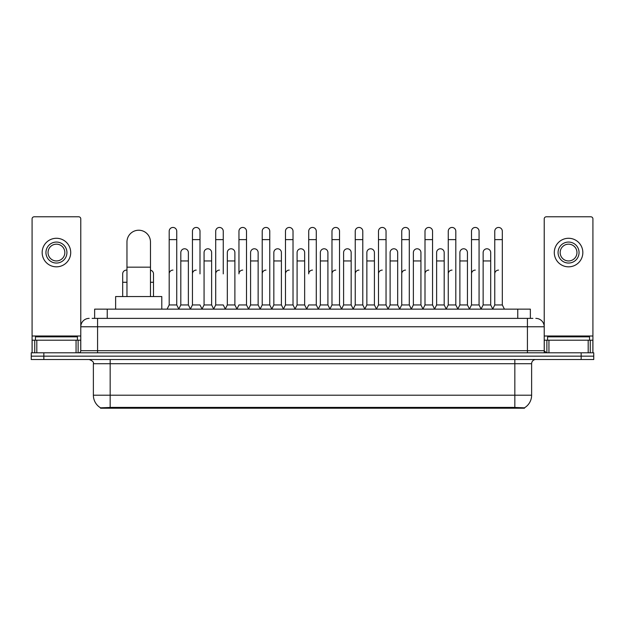 <?xml version="1.0" encoding="UTF-8"?>
<svg xmlns="http://www.w3.org/2000/svg" width="625" height="625" viewBox="0 0 625 625"><rect width="100%" height="100%" fill="white"/><g stroke="black" fill="none" stroke-linecap="round" stroke-linejoin="round"><path stroke-width="0.94" d="M92.117 318.375L97.578 318.375L92.117 318.375L94.641 318.375L94.641 309.141L530.359 309.141L530.359 318.375M524.484 408.211L100.516 408.211L100.516 407.797M93.375 395.195L110.164 395.195L110.164 363.711L93.375 363.711L93.375 395.195A14.695 14.695 0 0 0 100.562 407.828L111.844 407.398L513.156 407.398L524.438 407.828A14.695 14.695 0 0 0 531.625 395.195L531.625 363.711A4.195 4.195 0 0 1 535.82 359.516M593.75 359.516L593.75 356.156L31.25 356.156L31.25 359.516L43.844 359.516L43.844 356.156L31.25 356.156L31.25 352.797L43.844 352.797L43.844 356.156L593.75 356.156L593.75 359.516L43.844 359.516M89.18 318.375A8.398 8.398 0 0 0 80.781 326.773L80.781 350.703A2.102 2.102 0 0 1 78.688 352.797M535.82 318.375A8.398 8.398 0 0 1 544.219 326.773L97.578 326.773L97.578 318.375L532.883 318.375M588.188 352.797L588.188 340.203L592.914 340.203L592.914 352.797L592.914 218.891A2.102 2.102 0 0 0 590.812 216.789L546.312 216.789A2.102 2.102 0 0 0 544.219 218.891L544.219 350.703L546.312 352.797M593.75 352.797L593.75 356.156L593.75 352.797L43.844 352.797M77.422 340.203L77.422 336.844L35.445 336.844L35.445 340.203M76.062 352.797L76.062 340.203L36.812 340.203L36.812 352.797M97.578 352.797L97.578 326.773L80.781 326.773L80.781 218.891A2.102 2.102 0 0 0 78.688 216.789L34.188 216.789A2.102 2.102 0 0 0 32.086 218.891L32.086 340.203L36.812 340.203M76.062 340.203L80.781 340.203M32.086 352.797L32.086 340.203M56.437 242.062A10.492 10.492 0 0 0 45.945 252.555A10.492 10.492 0 0 0 56.437 263.047A10.492 10.492 0 0 0 66.93 252.555A10.492 10.492 0 0 0 56.437 242.062M56.437 244.164A8.398 8.398 0 0 0 48.039 252.555A8.398 8.398 0 0 0 56.437 260.953A8.398 8.398 0 0 0 64.836 252.555A8.398 8.398 0 0 0 56.437 244.164M56.437 266.828A14.273 14.273 0 0 0 70.711 252.555A14.273 14.273 0 0 0 56.437 238.281A14.273 14.273 0 0 0 42.164 252.555A14.273 14.273 0 0 0 56.437 266.828M589.555 340.203L589.555 336.844L547.578 336.844L547.578 340.203M126.961 296.547L126.961 241.977A11.75 11.75 0 0 1 138.711 230.227A11.75 11.75 0 0 1 150.469 241.977A11.75 11.75 0 0 0 138.711 230.227M150.469 296.547L150.469 241.977M161.797 309.141L161.797 296.547L115.625 296.547L115.625 309.141M167.086 309.141L169.188 304.945L176.742 304.945L178.844 309.141M176.742 304.945L176.742 231.234A3.781 3.781 0 0 0 172.969 227.453A3.781 3.781 0 0 1 173.203 227.461M169.188 304.945L169.188 239.625L176.742 239.625M169.188 239.625L169.188 231.234A3.781 3.781 0 0 1 172.969 227.453M190.344 309.141L192.445 304.945L200 304.945L202.102 309.141M200 273.883L200 231.234A3.781 3.781 0 0 0 196.219 227.453A3.781 3.781 0 0 1 196.461 227.461M192.445 304.945L192.445 239.625L200 239.625M192.445 239.625L192.445 231.234A3.781 3.781 0 0 1 196.219 227.453M213.602 309.141L215.703 304.945L223.258 304.945L225.352 309.141M223.258 273.883L223.258 231.234A3.781 3.781 0 0 0 219.477 227.453A3.781 3.781 0 0 1 219.711 227.461M215.703 304.945L215.703 239.625L223.258 239.625M215.703 239.625L215.703 231.234A3.781 3.781 0 0 1 219.477 227.453M236.859 309.141L238.953 304.945L246.508 304.945L248.609 309.141M246.508 304.945L246.508 231.234A3.781 3.781 0 0 0 242.734 227.453A3.781 3.781 0 0 1 242.969 227.461M242.734 270.102A3.781 3.781 0 0 0 238.953 273.883L238.953 239.625L246.508 239.625M238.953 239.625L238.953 231.234A3.781 3.781 0 0 1 242.734 227.453M260.109 309.141L262.211 304.945L269.766 304.945L271.867 309.141M269.766 304.945L269.766 231.234A3.781 3.781 0 0 0 265.992 227.453A3.781 3.781 0 0 1 266.227 227.461M262.211 304.945L262.211 239.625L269.766 239.625M262.211 239.625L262.211 231.234A3.781 3.781 0 0 1 265.992 227.453M283.367 309.141L285.469 304.945L293.023 304.945L295.125 309.141M293.023 304.945L293.023 231.234A3.781 3.781 0 0 0 289.242 227.453A3.781 3.781 0 0 1 289.484 227.461M285.469 304.945L285.469 239.625L293.023 239.625M285.469 239.625L285.469 231.234A3.781 3.781 0 0 1 289.242 227.453M306.625 309.141L308.719 304.945L316.281 304.945L318.375 309.141M316.281 304.945L316.281 231.234A3.781 3.781 0 0 0 312.5 227.453A3.781 3.781 0 0 1 312.734 227.461M312.5 270.102A3.781 3.781 0 0 0 308.719 273.883L308.719 239.625L316.281 239.625M308.719 239.625L308.719 231.234A3.781 3.781 0 0 1 312.5 227.453M329.875 309.141L331.977 304.945L339.531 304.945L341.633 309.141M353.195 309.016L351.164 304.945L343.602 304.945L341.57 309.016L339.531 304.945L339.531 231.234A3.781 3.781 0 0 0 335.758 227.453A3.781 3.781 0 0 1 335.992 227.461M318.312 309.016L320.352 304.945L327.906 304.945L329.945 309.016L331.977 304.945L331.977 239.625L339.531 239.625M331.977 239.625L331.977 231.234A3.781 3.781 0 0 1 335.758 227.453M353.133 309.141L355.234 304.945L362.789 304.945L364.891 309.141M388.141 309.141L386.047 304.945L378.492 304.945L376.453 309.016L374.414 304.945L366.859 304.945L364.828 309.016L362.789 304.945L362.789 231.234A3.781 3.781 0 0 0 359.008 227.453A3.781 3.781 0 0 1 359.25 227.461M355.234 304.945L355.234 239.625L362.789 239.625M355.234 239.625L355.234 231.234A3.781 3.781 0 0 1 359.008 227.453M411.398 309.141L409.297 304.945L401.742 304.945L399.711 309.016L397.672 304.945L390.117 304.945L388.078 309.016L386.047 304.945L386.047 239.625L378.492 239.625L378.492 304.945L376.391 309.141M378.492 239.625L378.492 231.234A3.781 3.781 0 0 1 382.508 227.461A3.781 3.781 0 0 1 386.047 231.234L386.047 239.625M434.656 309.141L432.555 304.945L425 304.945L422.961 309.016L420.93 304.945L413.375 304.945L411.336 309.016L409.297 304.945L409.297 239.625L401.742 239.625L401.742 304.945L399.648 309.141M401.742 239.625L401.742 231.234A3.781 3.781 0 0 1 405.758 227.461A3.781 3.781 0 0 1 409.297 231.234L409.297 239.625M457.914 309.141L455.813 304.945L448.258 304.945L446.219 309.016L444.187 304.945L436.625 304.945L434.594 309.016L432.555 304.945L432.555 239.625L425 239.625L425 304.945L422.898 309.141M425 239.625L425 231.234A3.781 3.781 0 0 1 429.016 227.461A3.781 3.781 0 0 1 432.555 231.234L432.555 239.625M481.164 309.141L479.07 304.945L471.508 304.945L469.477 309.016L467.438 304.945L459.883 304.945L457.844 309.016L455.813 304.945L455.813 239.625L448.258 239.625L448.258 304.945L446.156 309.141M448.258 239.625L448.258 231.234A3.781 3.781 0 0 1 452.273 227.461A3.781 3.781 0 0 1 455.813 231.234L455.813 239.625M492.664 309.141L494.766 304.945L494.766 239.625L502.32 239.625L502.32 304.945L504.422 309.141L502.32 304.945L494.766 304.945L492.734 309.016L490.695 304.945L483.141 304.945L481.102 309.016L479.07 304.945L479.07 239.625L471.508 239.625L471.508 304.945L469.414 309.141M471.508 239.625L471.508 231.234A3.781 3.781 0 0 1 475.523 227.461A3.781 3.781 0 0 1 479.07 231.234L479.07 239.625M494.766 239.625L494.766 231.234A3.781 3.781 0 0 1 498.781 227.461A3.781 3.781 0 0 1 502.32 231.234L502.32 239.625M178.781 309.016L180.812 304.945L188.375 304.945L190.406 309.016M188.375 304.945L188.375 252.555A3.781 3.781 0 0 0 184.828 248.789A3.781 3.781 0 0 1 188.375 252.555M180.812 304.945L180.812 260.953L188.375 260.953M180.812 260.953L180.812 252.555A3.781 3.781 0 0 1 184.828 248.789M202.039 309.016L204.07 304.945L211.625 304.945L213.664 309.016M211.625 304.945L211.625 252.555A3.781 3.781 0 0 0 208.086 248.789A3.781 3.781 0 0 1 211.625 252.555M204.07 304.945L204.07 260.953L211.625 260.953M204.07 260.953L204.07 252.555A3.781 3.781 0 0 1 208.086 248.789M225.289 309.016L227.328 304.945L234.883 304.945L236.922 309.016M234.883 304.945L234.883 252.555A3.781 3.781 0 0 0 231.344 248.789A3.781 3.781 0 0 1 234.883 252.555M227.328 304.945L227.328 260.953L234.883 260.953M227.328 260.953L227.328 252.555A3.781 3.781 0 0 1 231.344 248.789M248.547 309.016L250.586 304.945L258.141 304.945L260.172 309.016M258.141 304.945L258.141 252.555A3.781 3.781 0 0 0 254.602 248.789A3.781 3.781 0 0 1 258.141 252.555M250.586 304.945L250.586 260.953L258.141 260.953M250.586 260.953L250.586 252.555A3.781 3.781 0 0 1 254.602 248.789M271.805 309.016L273.836 304.945L281.398 304.945L283.43 309.016M281.398 304.945L281.398 252.555A3.781 3.781 0 0 0 277.852 248.789A3.781 3.781 0 0 1 281.398 252.555M273.836 304.945L273.836 260.953L281.398 260.953M273.836 260.953L273.836 252.555A3.781 3.781 0 0 1 277.852 248.789M295.055 309.016L297.094 304.945L304.648 304.945L306.688 309.016M304.648 304.945L304.648 252.555A3.781 3.781 0 0 0 301.109 248.789A3.781 3.781 0 0 1 304.648 252.555M297.094 304.945L297.094 260.953L304.648 260.953M297.094 260.953L297.094 252.555A3.781 3.781 0 0 1 301.109 248.789M327.906 304.945L327.906 252.555A3.781 3.781 0 0 0 324.367 248.789A3.781 3.781 0 0 1 327.906 252.555M320.352 304.945L320.352 260.953L327.906 260.953M320.352 260.953L320.352 252.555A3.781 3.781 0 0 1 324.367 248.789M351.164 304.945L351.164 252.555A3.781 3.781 0 0 0 347.617 248.789A3.781 3.781 0 0 1 351.164 252.555M343.602 304.945L343.602 260.953L351.164 260.953M343.602 260.953L343.602 252.555A3.781 3.781 0 0 1 347.617 248.789M374.414 304.945L374.414 252.555A3.781 3.781 0 0 0 370.875 248.789A3.781 3.781 0 0 1 374.414 252.555M366.859 304.945L366.859 260.953L374.414 260.953M366.859 260.953L366.859 252.555A3.781 3.781 0 0 1 370.875 248.789M397.672 304.945L397.672 252.555A3.781 3.781 0 0 0 394.133 248.789A3.781 3.781 0 0 1 397.672 252.555M390.117 304.945L390.117 260.953L397.672 260.953M390.117 260.953L390.117 252.555A3.781 3.781 0 0 1 394.133 248.789M420.93 304.945L420.93 252.555A3.781 3.781 0 0 0 417.391 248.789A3.781 3.781 0 0 1 420.93 252.555M413.375 304.945L413.375 260.953L420.93 260.953M413.375 260.953L413.375 252.555A3.781 3.781 0 0 1 417.391 248.789M444.187 304.945L444.187 252.555A3.781 3.781 0 0 0 440.641 248.789A3.781 3.781 0 0 1 444.187 252.555M436.625 304.945L436.625 260.953L444.187 260.953M436.625 260.953L436.625 252.555A3.781 3.781 0 0 1 440.641 248.789M467.438 304.945L467.438 252.555A3.781 3.781 0 0 0 463.898 248.789A3.781 3.781 0 0 1 467.438 252.555M459.883 304.945L459.883 260.953L467.438 260.953M459.883 260.953L459.883 252.555A3.781 3.781 0 0 1 463.898 248.789M490.695 304.945L490.695 252.555A3.781 3.781 0 0 0 487.156 248.789A3.781 3.781 0 0 1 490.695 252.555M483.141 304.945L483.141 260.953L490.695 260.953M483.141 260.953L483.141 252.555A3.781 3.781 0 0 1 487.156 248.789M122.68 296.547L122.68 282.273L126.961 282.273M122.68 282.273L122.68 273.883A3.781 3.781 0 0 1 126.961 270.133A3.781 3.781 0 0 0 126.695 270.109M588.188 340.203L548.938 340.203L548.938 352.797M544.219 340.203L548.938 340.203M544.219 352.797L544.219 350.703L527.422 350.703L527.422 318.375M568.562 242.062A10.492 10.492 0 0 0 558.07 252.555A10.492 10.492 0 0 0 568.562 263.047A10.492 10.492 0 0 0 579.055 252.555A10.492 10.492 0 0 0 568.562 242.062M568.562 244.164A8.398 8.398 0 0 0 560.164 252.555A8.398 8.398 0 0 0 568.562 260.953A8.398 8.398 0 0 0 576.961 252.555A8.398 8.398 0 0 0 568.562 244.164M568.562 266.828A14.273 14.273 0 0 0 582.836 252.555A14.273 14.273 0 0 0 568.562 238.281A14.273 14.273 0 0 0 554.289 252.555A14.273 14.273 0 0 0 568.562 266.828M153.492 296.547L153.492 273.883A3.781 3.781 0 0 0 150.469 270.18A3.781 3.781 0 0 1 153.492 273.883M169.188 273.883A3.781 3.781 0 0 1 172.969 270.102M192.445 273.883A3.781 3.781 0 0 1 196.219 270.102M215.703 273.883A3.781 3.781 0 0 1 219.477 270.102M262.211 273.883A3.781 3.781 0 0 1 265.992 270.102M285.469 273.883A3.781 3.781 0 0 1 289.242 270.102M331.977 273.883A3.781 3.781 0 0 1 335.758 270.102M355.234 273.883A3.781 3.781 0 0 1 359.008 270.102M378.492 273.883A3.781 3.781 0 0 1 382.266 270.102M401.742 273.883A3.781 3.781 0 0 1 405.523 270.102M425 304.945L425 273.883A3.781 3.781 0 0 1 428.781 270.102M448.258 273.883A3.781 3.781 0 0 1 452.031 270.102M479.07 304.945L479.07 273.883M471.508 273.883A3.781 3.781 0 0 1 475.289 270.102M494.766 273.883A3.781 3.781 0 0 1 498.547 270.102M513.156 408.211L513.156 407.398M111.844 408.211L111.844 407.398M107.234 318.375L107.234 309.141M517.766 318.375L517.766 309.141M514.836 359.516L514.836 363.711L110.164 363.711L110.164 359.516M531.625 363.711L514.836 363.711L514.836 395.195L531.625 395.195M514.836 407.477L514.836 395.195L110.164 395.195L110.164 407.477M581.156 359.516L581.156 352.797M80.781 350.703L527.422 350.703L527.422 352.797M80.781 336.008L32.086 336.008M80.75 351.062L80.75 340.203M78.125 340.203L78.125 352.797M32.125 340.203L32.125 352.797M34.742 352.797L34.742 340.203M126.961 267.164L150.469 267.164M592.914 336.008L544.219 336.008M592.875 352.797L592.875 340.203M590.258 340.203L590.258 352.797M544.25 340.203L544.25 351.062M546.875 352.797L546.875 340.203M150.469 282.273L153.492 282.273M93.375 363.711C93.969 362.227 92.562 360.828 89.18 359.516"/></g></svg>
